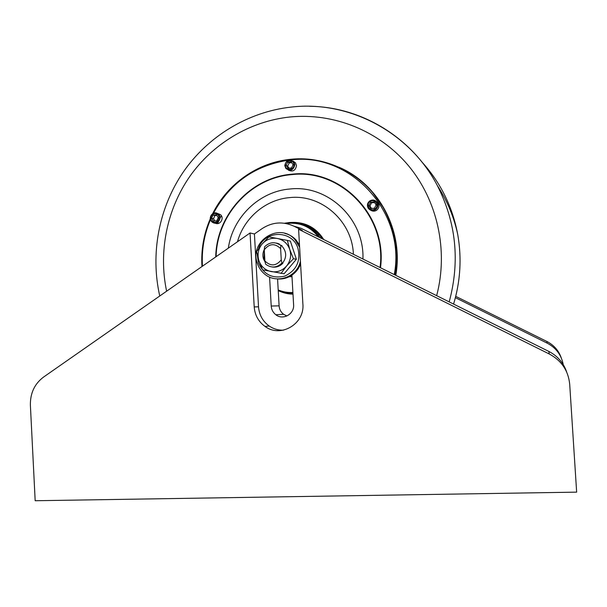 <?xml version="1.0" encoding="UTF-8"?>
<svg xmlns="http://www.w3.org/2000/svg" width="607" height="607" viewBox="0 0 607 607"><rect width="100%" height="100%" fill="white"/><g stroke="black" fill="none" stroke-linecap="round" stroke-linejoin="round"><path stroke-width="0.91" d="M277.285 278.924C282.551 279.395 287.43 278.135 291.906 275.153C295.928 272.353 298.819 268.628 300.586 263.969M300.427 261.2C297.058 277.437 275.882 284.562 264.144 273.636C260.972 270.866 258.703 267.452 257.345 263.392C248.84 241.229 279.857 221.517 295.063 239.757L299.623 247.254M257.322 255.016L258.407 262.793C263.65 274.584 272.46 279.008 284.835 276.079C296.398 270.494 300.784 261.306 297.976 248.506C292.589 229.529 263.825 229.924 258.476 248.779M296.383 259.242L290.366 241.108L287.346 240.402L289.751 249.447L293.424 258.757L296.383 259.242L284.084 273.795L262.596 269.834L258.893 260.6L256.602 251.586L262.049 244.105L268.909 236.882L287.346 240.402M293.424 258.757L286.557 266.048L280.98 273.484M262.049 244.105C266.238 239.431 271.375 237.557 277.445 238.483C283.446 239.856 287.551 243.506 289.751 249.447C291.542 255.539 290.472 261.071 286.557 266.048C282.316 270.722 277.164 272.573 271.094 271.587C265.122 270.168 261.056 266.511 258.893 260.6C257.133 254.561 258.187 249.06 262.049 244.105M264.273 249.78L264.902 260.972L265.616 264.182C271.299 268.294 276.739 267.922 281.944 263.051L282.915 263.188L282.885 262.71C286.754 257.186 286.587 251.837 282.399 246.662L281.921 245.744L280.95 245.547C275.237 241.457 269.796 241.859 264.629 246.738L264.273 249.78C269.364 243.445 274.812 243.05 280.624 248.597L280.95 245.547M282.915 263.188C279.986 266.291 276.458 267.573 272.338 267.019M264.295 249.485C262.755 252.535 262.49 255.684 263.491 258.939L265.16 262.194M276.284 243.073L281.921 245.744M264.948 261.192L263.999 259.014L264.326 250.782M281.944 263.051L281.261 259.826C276.124 266.154 270.676 266.541 264.902 260.972M281.261 259.826L280.624 248.597M276.519 243.141L277.02 243.225M264.849 260.031L264.402 252.11M276.83 243.232L277.338 243.301M264.667 256.769L264.606 255.684M277.141 243.339L277.649 243.392M277.452 243.445L277.96 243.49M277.756 243.566L278.264 243.597M278.059 243.695L278.567 243.71M278.355 243.832L278.871 243.832M278.651 243.984L279.167 243.961M264.819 259.561L264.432 252.664M278.833 244.075L279.349 244.044M217.655 223.573L218.634 221.305M220.129 218.118L221.358 215.713M291.997 276.731L289.585 276.701M295.488 239.408L294.57 239.234M295.48 239.401L294.539 239.204M215.113 223.095C219.909 225.834 224.78 218.095 220.44 214.628L217.625 213.482M288.348 170.119C292.832 172.1 295.548 170.582 296.482 165.567L295.488 162.805L293.098 161.105M370.756 210.25C372.69 211.471 374.656 211.471 376.644 210.25C378.996 208.307 379.55 205.97 378.29 203.231L375.9 201.099M372.865 192.867L383.662 208.148M381.651 204.787L381.158 204.218M381.371 204.347L380.908 203.815M455.713 296.337L546.861 341.46C553.865 345.064 558.668 350.527 561.255 357.849M455.379 297.665L547.188 343.145C556.02 347.811 561.369 354.951 563.243 364.572M395.552 275.244C399.277 251.419 395.4 229.105 383.92 208.3C375.93 194.361 365.346 183.094 352.151 174.49M370.528 202.214L368.919 205.507L370.9 208.505L374.504 208.216L376.12 204.923L374.132 201.926L370.528 202.214L371.552 202.806L369.951 206.077L371.53 208.459M369.951 206.077L368.919 205.507M374.549 202.563L371.552 202.806M286.163 165.339L288.067 168.26L291.535 167.949L293.09 164.702L291.178 161.781L287.718 162.099L286.163 165.339L287.672 166.136L289 168.177M291.77 162.684L289.213 162.919L287.672 166.136M289.213 162.919L287.718 162.099M213.406 221.107L216.76 220.842L218.262 217.67L216.418 214.772L213.072 215.045L211.562 218.209L213.406 221.107M216.813 215.386L214.984 215.531L213.482 218.687L214.946 220.986M214.984 215.531L213.072 215.045M213.482 218.687L211.562 218.209M299.494 244.978L296.041 239.993C292.931 236.639 289.182 234.439 284.797 233.384M30.388 405.248L35.176 500.737L576.65 492.14L569.7 384.216C568.319 370.672 561.521 360.596 549.289 353.995L298.591 229.256L302.885 304.024C304.835 324.001 280.54 338.198 265.039 326.437C258.476 321.664 254.872 315.162 254.212 306.922L250.054 232.982L43.529 377.091C34.538 383.867 30.16 393.253 30.388 405.248M566.68 372.023C563.516 362.811 557.552 355.945 548.789 351.4L301.163 228.323L293.909 226.168C282.892 221.198 272.285 222.018 262.087 228.634L254.424 233.976L258.521 306.801C259.174 314.912 262.732 321.323 269.197 326.02C273.507 328.933 278.249 330.322 283.416 330.178M277.574 278.954L279.106 305.837C279.379 309.342 280.882 312.165 283.613 314.297L286.944 315.974M293.909 226.168L302.263 230.326L298.591 229.256M250.054 232.982L254.424 233.976M269.576 277.073L271.215 306.042C271.496 309.661 273.044 312.567 275.851 314.76C282.945 320.572 294.524 314.062 293.598 304.714L291.906 275.153M318.372 236.882C310.852 227.215 301.095 222.67 289.084 223.247L286.39 223.566M278.203 289.926C282.9 291.906 287.794 292.756 292.9 292.483M292.946 293.287C287.847 293.53 282.945 292.673 278.241 290.715M289.236 222.519C300.473 221.912 309.911 225.872 317.544 234.393C309.896 225.865 300.442 221.912 289.182 222.526L284.486 223.239L289.198 222.519M292.999 294.16C287.801 294.069 282.885 292.87 278.234 290.548M322.256 238.809L319.403 234.932C314.912 229.734 309.411 226.183 302.916 224.302M291.701 222.42C305.488 221.965 316.171 227.678 323.759 239.56M353.395 254.287C352.257 221.138 321.543 194.157 290.032 197.578C265.745 199.392 243.991 217.898 237.489 241.745M228.338 248.134C232.678 217.154 259.386 191.243 290.199 188.974C328.061 184.649 364.557 219.044 362.933 259.03M380.05 267.535C387.016 216.183 340.702 168.647 291.944 174.611C250.934 177.646 216.836 215.242 216.115 256.662M215.735 256.928C216.327 215.204 250.638 177.252 291.952 174.194C341.02 168.177 387.607 216.084 380.498 267.755M394.262 274.599C406.28 212.412 350.391 152.243 291.132 159.907L290.457 159.967M288.371 160.202C254.796 165.438 229.825 183.117 213.452 213.254M210.477 219.597C204.18 234.514 201.509 250.046 202.457 266.2M212.966 222.594C217.784 225.349 222.693 217.556 218.323 214.066L217.336 213.398C212.45 210.637 207.586 218.588 212.071 222.003L212.936 222.579M284.797 165.582L285.867 168.45C290.48 171.546 293.477 170.279 294.843 164.664L293.841 161.887C289.251 158.677 286.231 159.891 284.789 165.529M378.29 203.231L377.182 202.571C375.194 199.885 372.713 199.346 369.746 200.947C367.349 202.973 366.833 205.363 368.191 208.14C370.179 210.712 372.622 211.213 375.528 209.643C377.895 207.685 378.449 205.325 377.182 202.571C375.209 199.878 372.736 199.339 369.762 200.94M202.002 266.511C200.993 249.963 203.762 234.059 210.303 218.808M212.731 213.611C227.61 183.61 258.036 162.183 291.216 159.246C258.005 162.175 227.549 183.618 212.67 213.649M216.775 214.028C212.109 211.441 208.216 219.635 213.049 221.851C217.716 224.453 221.623 216.244 216.775 214.028M293.909 164.634C293.78 158.966 284.82 159.8 285.351 165.415C285.465 171.068 294.433 170.264 293.909 164.634M374.967 208.922C379.868 205.819 374.709 198.049 370.065 201.516C365.186 204.612 370.308 212.367 374.967 208.922M436.661 295.677C448.573 250.509 437.503 200.447 408.291 165.476C378.927 130.588 333.524 112.599 289.911 116.999C249.841 121.263 212.852 143.654 189.733 176.531C166.811 209.574 158.336 251.951 166.621 291.201M546.861 341.46L547.188 343.145M453.581 304.084C460.447 281.231 461.836 258.081 457.754 234.628C452.511 206.615 440.47 182.312 421.645 161.712M449.188 301.899C460.129 261.291 456.176 222.496 437.321 185.522C412.206 137.387 361.188 106.711 309.555 106.286M291.269 159.239C327.454 155.544 365.012 174.915 383.412 207.996C394.899 228.831 398.799 251.169 395.104 275.017M302.749 224.249C309.32 226.115 314.874 229.681 319.403 234.932L317.544 234.393L320.041 237.709M549.289 353.995L548.789 351.4M258.521 306.801L254.212 306.922M271.215 306.042L279.106 305.837M295.488 162.805L293.841 161.887C289.19 158.677 286.163 159.907 284.774 165.559L285.867 168.45M210.295 218.725C203.724 234.014 200.947 249.947 201.964 266.541M212.071 222.003C207.541 218.596 212.367 210.675 217.314 213.398L220.44 214.628M159.755 295.988C150.179 253.772 158.806 207.951 183.246 172.085C207.898 136.393 247.762 111.893 291.193 107.082C348.547 100.292 409.27 131.636 437.321 185.522C447.245 200.803 454.059 217.177 457.754 234.628C461.312 254.894 460.736 275.054 456.016 295.101M395.772 275.35C403.913 230.979 378.798 184.004 338.964 167.221M383.92 208.3L383.412 207.996C364.997 174.907 327.408 155.536 291.216 159.246M369.746 200.947C367.334 202.958 366.818 205.356 368.191 208.14M295.063 239.757L296.041 239.993M269.197 326.02L265.039 326.437M275.851 314.76L283.613 314.297"/></g></svg>
